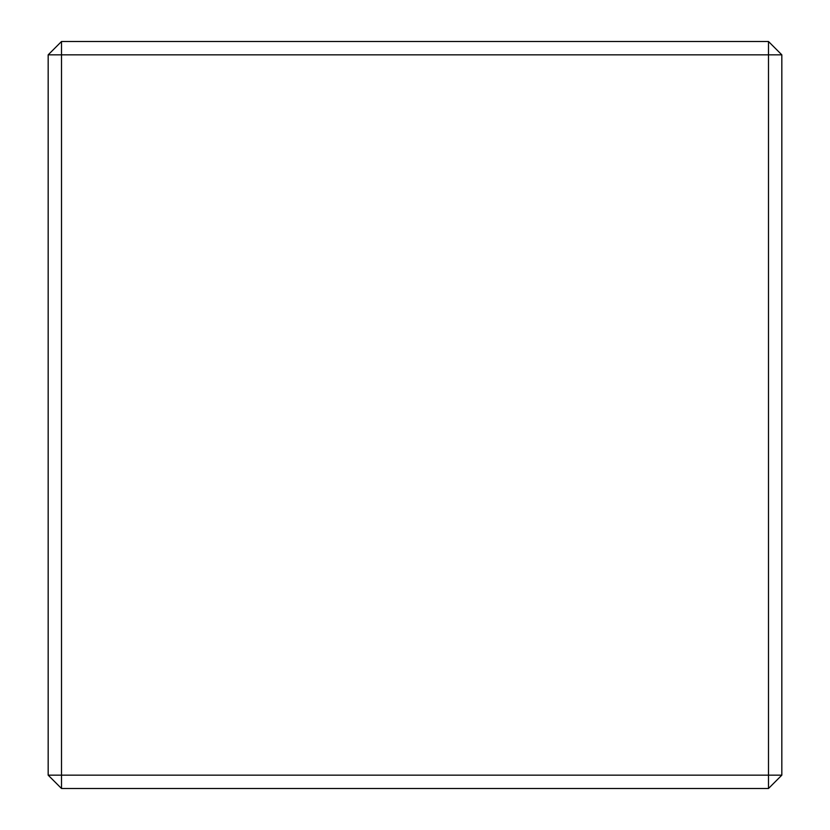<?xml version="1.0" encoding="UTF-8"?>
<svg xmlns="http://www.w3.org/2000/svg" width="830" height="830" viewBox="0 0 830 830"><rect width="100%" height="100%" fill="white"/><g stroke="black" fill="none" stroke-linecap="round" stroke-linejoin="round"><path stroke-width="1.25" d="M768.487 41.5L61.513 41.5L768.487 41.5L768.487 775.158L61.513 775.158L61.513 54.842L768.487 54.842L768.487 788.5L61.513 788.5L768.487 788.5L781.829 775.158L768.487 775.158L768.487 788.5L781.829 775.158L781.829 54.842L781.829 775.158L48.171 775.158L61.513 788.5L61.513 775.158L48.171 775.158L48.171 54.842L48.171 775.158L61.513 788.5L61.513 41.5L48.171 54.842L61.513 54.842L61.513 41.5L48.171 54.842L781.829 54.842L768.487 54.842L768.487 41.5L781.829 54.842L768.487 41.5"/></g></svg>
